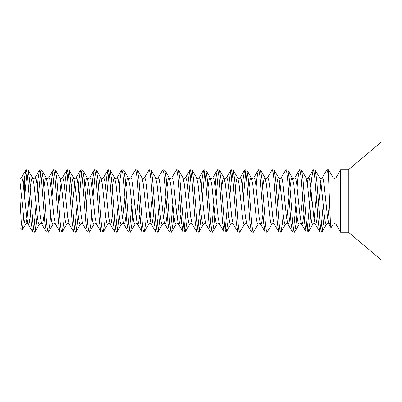 <?xml version="1.0" encoding="UTF-8"?>
<svg xmlns="http://www.w3.org/2000/svg" width="402" height="402" viewBox="0 0 402 402"><rect width="100%" height="100%" fill="white"/><g stroke="black" fill="none" stroke-linecap="round" stroke-linejoin="round"><path stroke-width="0.6" d="M323.218 204.93L320.917 229.803M324.213 214.547L323.484 223.045L322.022 231.954L319.811 231.954L318.354 223.045L314.937 178.955L314.083 172.197L313.228 169.825L311.52 178.955L309.811 201M321.776 232.175L320.917 229.803L320.062 223.045L316.645 178.955L315.188 170.046L313.228 169.825M36.069 204.93L33.773 229.803M37.064 214.547L36.336 223.045L34.879 231.954L32.668 231.954L31.21 223.045L27.793 178.955L26.939 172.197L26.085 169.825L24.552 177.141L24.552 196.166M34.627 232.175L33.773 229.803L32.919 223.045L29.502 178.955L28.045 170.046L26.08 169.825M50.737 214.547L50.009 223.045L48.552 231.954L46.341 231.954L44.883 223.045L41.466 178.955L40.612 172.197L39.758 169.825L39.507 170.046L38.044 178.955L37.321 187.453M48.3 232.175L47.446 229.803L46.592 223.045L43.175 178.955L41.718 170.046L39.758 169.825M64.41 214.547L63.687 223.045L62.225 231.954L60.014 231.954L58.556 223.045L55.139 178.955L54.285 172.197L53.431 169.825L53.18 170.046L51.722 178.955L50.994 187.453M61.973 232.175L61.119 229.803L60.265 223.045L56.848 178.955L55.391 170.046L53.431 169.825M77.094 204.93L74.792 229.803M78.088 214.547L77.36 223.045L75.898 231.954L73.687 231.954L72.229 223.045L68.812 178.955L67.958 172.197L67.104 169.825L66.853 170.046L65.395 178.955L64.667 187.453M75.651 232.175L74.792 229.803L73.938 223.045L70.521 178.955L69.064 170.046L67.104 169.825M91.762 214.547L91.033 223.045L89.576 231.954L87.365 231.954L85.902 223.045L82.485 178.955L81.631 172.197L80.777 169.825L80.526 170.046L79.068 178.955L78.34 187.453M89.324 232.175L88.47 229.803L87.611 223.045L84.194 178.955L82.737 170.046L80.777 169.825M105.435 214.547L104.706 223.045L103.249 231.954L101.038 231.954L99.575 223.045L96.158 178.955L95.304 172.197L94.45 169.825L94.199 170.046L92.741 178.955L92.013 187.453M102.997 232.175L102.143 229.803L101.289 223.045L97.867 178.955L96.41 170.046L94.45 169.825M118.113 204.93L115.816 229.803M119.108 214.547L118.379 223.045L116.922 231.954L114.711 231.954L113.253 223.045L109.831 178.955L108.977 172.197L108.123 169.825L107.872 170.046L106.414 178.955L105.686 187.453M116.67 232.175L115.816 229.803L114.962 223.045L111.54 178.955L110.083 170.046L108.123 169.825M131.786 204.93L129.489 229.803M132.781 214.547L132.052 223.045L130.595 231.954L128.384 231.954L126.926 223.045L123.504 178.955L122.65 172.197L121.796 169.825L121.545 170.046L120.087 178.955L119.359 187.453M130.343 232.175L129.489 229.803L128.635 223.045L125.218 178.955L123.756 170.046L121.796 169.825M146.454 214.547L145.725 223.045L144.268 231.954L142.057 231.954L140.599 223.045L137.182 178.955L136.323 172.197L135.469 169.825L130.63 177.92L130.967 177.624L131.826 179.403L132.68 184.468L136.097 217.532L137.469 224.08L137.806 224.376L138.66 222.597L139.871 214.547M144.017 232.175L143.162 229.803L142.308 223.045L138.891 178.955L137.429 170.046L135.469 169.825M159.132 204.93L156.835 229.803M160.127 214.547L159.398 223.045L157.941 231.954L155.73 231.954L154.273 223.045L150.856 178.955L150.001 172.197L149.142 169.825L144.303 177.92L144.645 177.624L145.499 179.403L146.353 184.468L149.77 217.532L151.142 224.08L151.479 224.376L152.333 222.597L153.544 214.547M157.69 232.175L156.835 229.803L155.981 223.045L152.564 178.955L151.107 170.046L149.142 169.825M172.805 204.93L170.508 229.803M173.8 214.547L173.071 223.045L171.614 231.954L169.403 231.954L167.946 223.045L164.529 178.955L163.674 172.197L162.82 169.825L157.976 177.92L158.318 177.624L159.172 179.403L160.026 184.468L163.443 217.532L164.815 224.08L165.152 224.376L166.006 222.597L167.217 214.547M171.363 232.175L170.508 229.803L169.654 223.045L166.237 178.955L164.78 170.046L162.82 169.825M186.478 204.93L184.181 229.803M187.473 214.547L186.749 223.045L185.287 231.954L183.076 231.954L181.619 223.045L178.202 178.955L177.347 172.197L176.493 169.825L171.649 177.92L171.991 177.624L172.845 179.403L173.699 184.468L177.116 217.532L178.488 224.08L178.825 224.376L179.679 222.597L180.89 214.547M185.036 232.175L184.181 229.803L183.327 223.045L179.91 178.955L178.453 170.046L176.493 169.825M200.156 204.93L197.854 229.803M201.151 214.547L200.422 223.045L198.96 231.954L196.749 231.954L195.292 223.045L191.875 178.955L191.02 172.197L190.166 169.825L189.915 170.046L188.458 178.955L187.729 187.453M198.714 232.175L197.854 229.803L197 223.045L193.583 178.955L192.126 170.046L190.166 169.825M213.829 204.93L211.532 229.803M214.824 214.547L214.095 223.045L212.638 231.954L210.427 231.954L208.965 223.045L205.548 178.955L204.693 172.197L203.839 169.825L203.588 170.046L202.131 178.955L201.402 187.453M212.387 232.175L211.532 229.803L210.673 223.045L207.256 178.955L205.799 170.046L203.839 169.825M227.502 204.93L225.205 229.803M228.497 214.547L227.768 223.045L226.311 231.954L224.1 231.954L222.638 223.045L219.221 178.955L218.366 172.197L217.512 169.825L217.261 170.046L215.804 178.955L215.075 187.453M226.06 232.175L225.205 229.803L224.351 223.045L220.929 178.955L219.472 170.046L217.512 169.825M235.331 187.453L236.542 179.403L237.396 177.624L237.738 177.92L239.105 184.468L242.527 217.532L243.381 222.597L244.235 224.376L244.572 224.08L239.733 232.175L237.773 231.954L236.316 223.045L232.894 178.955L232.039 172.197L231.185 169.825L230.934 170.046L229.477 178.955L228.748 187.453M239.733 232.175L238.878 229.803L238.024 223.045L234.602 178.955L233.145 170.046L231.185 169.825M249.004 187.453L250.215 179.403L251.069 177.624L251.411 177.92L252.778 184.468L256.2 217.532L257.054 222.597L257.908 224.376L258.245 224.08L253.406 232.175L251.446 231.954L249.989 223.045L246.567 178.955L245.712 172.197L244.858 169.825L244.607 170.046L243.15 178.955L242.421 187.453M253.406 232.175L252.551 229.803L251.697 223.045L248.28 178.955L246.818 170.046L244.858 169.825M262.682 187.453L263.888 179.403L264.742 177.624L265.084 177.92L266.456 184.468L269.873 217.532L270.727 222.597L271.581 224.376L271.918 224.08L267.079 232.175L265.119 231.954L263.662 223.045L260.245 178.955L259.385 172.197L258.531 169.825L258.28 170.046L256.823 178.955L256.094 187.453M267.079 232.175L266.224 229.803L265.37 223.045L261.953 178.955L260.491 170.046L258.531 169.825M283.189 214.547L282.46 223.045L281.003 231.954L278.792 231.954L277.335 223.045L273.918 178.955L273.064 172.197L272.204 169.825L271.958 170.046L267.365 177.92L267.707 177.624L268.561 179.403L269.415 184.468L272.832 217.532L274.204 224.08L273.42 223.567C273.42 223.175 271.36 224.221 271.918 224.08M280.752 232.175L279.898 229.803L279.043 223.045L275.626 178.955L274.169 170.046L272.204 169.825M295.867 204.93L293.571 229.803M296.862 214.547L296.133 223.045L294.676 231.954L292.465 231.954L291.008 223.045L287.591 178.955L286.737 172.197L285.882 169.825L281.038 177.92L281.38 177.624L282.234 179.403L283.088 184.468L286.505 217.532L287.877 224.08L288.214 224.376L289.068 222.597L290.279 214.547M294.425 232.175L293.571 229.803L292.716 223.045L289.299 178.955L287.842 170.046L285.882 169.825M309.54 204.93L307.244 229.803M310.535 214.547L309.811 223.045L308.349 231.954L306.138 231.954L304.681 223.045L301.264 178.955L300.41 172.197L299.555 169.825L299.304 170.046L297.847 178.955L297.118 187.453M308.098 232.175L307.244 229.803L306.389 223.045L302.972 178.955L301.515 170.046L299.555 169.825M26.939 172.197L24.638 197.07M40.612 172.197L38.316 197.07M54.285 172.197L51.989 197.07M67.958 172.197L65.662 197.07M81.631 172.197L79.335 197.07M95.304 172.197L93.008 197.07M108.977 172.197L106.681 197.07M191.02 172.197L188.724 197.07M204.693 172.197L202.397 197.07M218.366 172.197L216.07 197.07M232.039 172.197L229.743 197.07M245.712 172.197L243.416 197.07M311.786 197.07L311.52 201M334.595 178.478A1.708 1.708 0 0 1 333.112 177.624L333.112 224.376L331.027 227.733L330.384 222.075L328.61 178.955L327.756 172.197L326.901 169.825L328.61 169.825L333.112 177.624C334.097 178.714 335.087 178.714 336.072 177.624L336.072 224.376L340.574 232.175L340.574 169.825L348.268 169.825L381.9 141.599L381.9 260.401L348.268 232.175L348.268 169.825M326.901 169.825L322.062 177.92L322.399 177.624L323.253 179.403L324.107 184.468L327.524 217.532L328.896 224.08L329.238 224.376L330.349 221.432M24.552 177.141L23.226 183.98M20.1 200.905L20.1 196M328.61 169.825L328.61 178.955M20.1 227.723L22.271 229.894L21.211 220.984L20.1 201L20.1 227.723L20.1 182.774C20.1 177.116 20.1 177.116 20.1 182.774L20.1 179.317M22.271 229.894L23.673 216.914M25.834 170.046L21.241 177.92L21.582 177.624L22.437 179.403L23.291 184.468L26.708 217.532L28.08 224.08L28.416 224.376L29.271 222.597L30.482 214.547M39.507 170.046L34.914 177.92L35.255 177.624L36.11 179.403L36.964 184.468L40.381 217.532L41.753 224.08L42.089 224.376L42.944 222.597L44.155 214.547M53.18 170.046L48.587 177.92L48.928 177.624L49.783 179.403L50.637 184.468L54.054 217.532L55.426 224.08L54.647 223.567C54.642 223.175 52.582 224.221 53.144 224.08L48.552 231.954M58.823 204.93L61.119 182.774M66.853 170.046L62.26 177.92L62.601 177.624L63.456 179.403L64.31 184.468L67.727 217.532L69.099 224.08L68.32 223.567C68.315 223.175 66.255 224.221 66.817 224.08L62.225 231.954M72.496 204.93L74.792 182.774M80.526 170.046L75.938 177.92L76.274 177.624L77.129 179.403L77.983 184.468L81.4 217.532L82.772 224.08L81.993 223.567C81.988 223.175 79.928 224.221 80.49 224.08L75.898 231.954M86.169 204.93L88.47 182.774M94.199 170.046L89.611 177.92L89.947 177.624L90.802 179.403L91.656 184.468L95.078 217.532L96.445 224.08L95.666 223.567C95.661 223.175 93.606 224.221 94.163 224.08L89.576 231.954M107.872 170.046L103.284 177.92L103.621 177.624L104.475 179.403L105.329 184.468L108.751 217.532L110.118 224.08L110.46 224.376L111.314 222.597L112.525 214.547M121.545 170.046L116.957 177.92L117.294 177.624L118.148 179.403L119.002 184.468L122.424 217.532L123.791 224.08L124.133 224.376L124.987 222.597L126.198 214.547M189.915 170.046L185.322 177.92L185.664 177.624L186.518 179.403L187.372 184.468L190.789 217.532L192.161 224.08L191.382 223.567C191.377 223.175 189.317 224.221 189.88 224.08L185.287 231.954M203.588 170.046L199 177.92L199.337 177.624L200.191 179.403L201.045 184.468L204.462 217.532L205.834 224.08L205.055 223.567C205.05 223.175 202.99 224.221 203.553 224.08L198.96 231.954M217.261 170.046L212.673 177.92L213.01 177.624L213.864 179.403L214.718 184.468L218.14 217.532L219.507 224.08L218.728 223.567C218.723 223.175 216.668 224.221 217.226 224.08L212.638 231.954M230.934 170.046L226.346 177.92L226.683 177.624L227.537 179.403L228.391 184.468L231.813 217.532L233.18 224.08L232.401 223.567C232.396 223.175 230.341 224.221 230.899 224.08L226.311 231.954M244.607 170.046L240.019 177.92L240.356 177.624L241.21 179.403L242.064 184.468L245.486 217.532L246.853 224.08L246.074 223.567C246.074 223.175 244.014 224.221 244.572 224.08M258.28 170.046L253.692 177.92L254.029 177.624L254.888 179.403L255.742 184.468L259.159 217.532L260.531 224.08L260.868 224.376L261.722 222.597L262.933 214.547M277.601 204.93L279.898 182.774M299.304 170.046L294.711 177.92L295.053 177.624L295.907 179.403L296.761 184.468L300.178 217.532L301.55 224.08L301.887 224.376L302.741 222.597L303.952 214.547M307.244 182.774L308.384 177.92L308.726 177.624L309.58 179.403L310.434 184.468L313.851 217.532L315.223 224.08L315.56 224.376L316.419 222.597L317.625 214.547M318.62 204.93L320.917 182.774M20.1 182.774L23.748 217.532L24.602 222.597L25.457 224.376L25.793 224.08L27.165 217.532L29.235 197.07M30.23 187.453L31.436 179.403L32.296 177.624L32.632 177.92L34.004 184.468L37.421 217.532L38.275 222.597L39.13 224.376L39.471 224.08L34.879 231.954M43.903 187.453L45.114 179.403L45.969 177.624L46.305 177.92L47.677 184.468L51.094 217.532L51.948 222.597L52.803 224.376L53.144 224.08M62.26 177.92L61.481 178.433C61.481 178.825 59.421 177.779 59.978 177.92L61.35 184.468L64.767 217.532L65.621 222.597L66.476 224.376L66.817 224.08M71.249 187.453L72.46 179.403L73.315 177.624L73.651 177.92L75.023 184.468L78.44 217.532L79.294 222.597L80.149 224.376L80.49 224.08M84.922 187.453L86.134 179.403L86.988 177.624L87.324 177.92L88.696 184.468L92.113 217.532L92.968 222.597L93.827 224.376L94.163 224.08M98.596 187.453L99.807 179.403L100.661 177.624L101.002 177.92L102.369 184.468L105.791 217.532L106.646 222.597L107.5 224.376L107.836 224.08L103.249 231.954M112.269 187.453L113.48 179.403L114.334 177.624L114.676 177.92L116.042 184.468L119.464 217.532L120.319 222.597L121.173 224.376L121.51 224.08L116.922 231.954M122.65 219.226L124.947 197.07M125.942 187.453L127.153 179.403L128.007 177.624L128.349 177.92L129.715 184.468L133.137 217.532L133.992 222.597L134.846 224.376L135.183 224.08L130.595 231.954M136.323 219.226L138.625 197.07M144.303 177.92L143.524 178.433C143.519 178.825 141.459 177.779 142.022 177.92L143.393 184.468L146.81 217.532L147.665 222.597L148.519 224.376L148.856 224.08L144.268 231.954M150.001 219.226L152.298 197.07M157.976 177.92L157.197 178.433C157.192 178.825 155.137 177.779 155.695 177.92L157.066 184.468L160.483 217.532L161.338 222.597L162.192 224.376L162.534 224.08L157.941 231.954M163.674 219.226L165.971 197.07M166.966 187.453L168.177 179.403L169.031 177.624L169.368 177.92L170.739 184.468L174.156 217.532L175.011 222.597L175.865 224.376L176.207 224.08L171.614 231.954M177.347 219.226L179.644 197.07M185.322 177.92L184.543 178.433C184.543 178.825 182.483 177.779 183.041 177.92L184.412 184.468L187.829 217.532L188.684 222.597L189.538 224.376L189.88 224.08M199 177.92L198.216 178.433C198.216 178.825 196.156 177.779 196.714 177.92L198.085 184.468L201.502 217.532L202.357 222.597L203.211 224.376L203.553 224.08M207.985 187.453L209.196 179.403L210.05 177.624L210.387 177.92L211.759 184.468L215.176 217.532L216.03 222.597L216.889 224.376L217.226 224.08M221.658 187.453L222.869 179.403L223.723 177.624L224.065 177.92L225.432 184.468L228.854 217.532L229.708 222.597L230.562 224.376L230.899 224.08M276.355 187.453L277.561 179.403L278.42 177.624L278.757 177.92L280.129 184.468L283.546 217.532L284.4 222.597L285.254 224.376L285.596 224.08L281.003 231.954M286.737 219.226L289.033 197.07M290.028 187.453L291.239 179.403L292.093 177.624L292.43 177.92L293.802 184.468L297.219 217.532L298.073 222.597L298.927 224.376L299.269 224.08L294.676 231.954M300.41 219.226L302.706 197.07M312.977 170.046L308.384 177.92L307.605 178.433C307.605 178.825 305.545 177.779 306.103 177.92L307.475 184.468L310.892 217.532L311.746 222.597L312.6 224.376L312.942 224.08L308.349 231.954M314.083 219.226L316.379 197.07M322.062 177.92L321.278 178.433C321.278 178.825 319.218 177.779 319.776 177.92L321.148 184.468L324.565 217.532L325.419 222.597L326.273 224.376L326.615 224.08L322.022 231.954M327.756 219.226L329.529 202.829M333.112 224.376C334.097 223.286 335.087 223.286 336.072 224.376M340.574 232.175L348.268 232.175M331.027 227.733L328.896 224.08L328.117 223.567C328.112 223.175 326.052 224.221 326.615 224.08M319.811 231.954L315.223 224.08L314.444 223.567C314.439 223.175 312.379 224.221 312.942 224.08M306.138 231.954L301.55 224.08L300.771 223.567C300.766 223.175 298.706 224.221 299.269 224.08M292.465 231.954L287.877 224.08L287.098 223.567C287.093 223.175 285.033 224.221 285.596 224.08M278.792 231.954L274.204 224.08M265.119 231.954L260.531 224.08L259.747 223.567C259.747 223.175 257.687 224.221 258.245 224.08M251.446 231.954L246.853 224.08M237.773 231.954L233.18 224.08M224.1 231.954L219.507 224.08M210.427 231.954L205.834 224.08M196.749 231.954L192.161 224.08M183.076 231.954L178.488 224.08L177.709 223.567C177.704 223.175 175.644 224.221 176.207 224.08M169.403 231.954L164.815 224.08L164.036 223.567C164.031 223.175 161.971 224.221 162.534 224.08M155.73 231.954L151.142 224.08L150.358 223.567C150.358 223.175 148.298 224.221 148.856 224.08M142.057 231.954L137.469 224.08L136.685 223.567C136.685 223.175 134.625 224.221 135.183 224.08M128.384 231.954L123.791 224.08L123.012 223.567C123.012 223.175 120.952 224.221 121.51 224.08M114.711 231.954L110.118 224.08L109.339 223.567C109.334 223.175 107.279 224.221 107.836 224.08M101.038 231.954L96.445 224.08M87.365 231.954L82.772 224.08M73.687 231.954L69.099 224.08M60.014 231.954L55.426 224.08M46.341 231.954L41.753 224.08L40.974 223.567C40.969 223.175 38.909 224.221 39.471 224.08M32.668 231.954L28.08 224.08L27.296 223.567C27.296 223.175 25.236 224.221 25.793 224.08L22.442 229.828M21.241 177.92L20.1 178.478M34.914 177.92L34.135 178.433C34.13 178.825 32.075 177.779 32.632 177.92L28.045 170.046M48.587 177.92L47.808 178.433C47.803 178.825 45.748 177.779 46.305 177.92L41.718 170.046M75.938 177.92L75.154 178.433C75.154 178.825 73.094 177.779 73.651 177.92L69.064 170.046M89.611 177.92L88.827 178.433C88.827 178.825 86.767 177.779 87.324 177.92L82.737 170.046M103.284 177.92L102.505 178.433C102.5 178.825 100.44 177.779 101.002 177.92L96.41 170.046M116.957 177.92L116.178 178.433C116.173 178.825 114.113 177.779 114.676 177.92L110.083 170.046M130.63 177.92L129.851 178.433C129.846 178.825 127.786 177.779 128.349 177.92L123.756 170.046M171.649 177.92L170.87 178.433C170.865 178.825 168.81 177.779 169.368 177.92L164.78 170.046M212.673 177.92L211.889 178.433C211.889 178.825 209.829 177.779 210.387 177.92L205.799 170.046M226.346 177.92L225.567 178.433C225.562 178.825 223.502 177.779 224.065 177.92L219.472 170.046M240.019 177.92L239.24 178.433C239.235 178.825 237.175 177.779 237.738 177.92L233.145 170.046M253.692 177.92L252.913 178.433C252.908 178.825 250.848 177.779 251.411 177.92L246.818 170.046M267.365 177.92L266.586 178.433C266.581 178.825 264.521 177.779 265.084 177.92L260.491 170.046M281.038 177.92L280.259 178.433C280.254 178.825 278.199 177.779 278.757 177.92L274.169 170.046M294.711 177.92L293.932 178.433C293.927 178.825 291.872 177.779 292.43 177.92L287.842 170.046M59.978 177.92L55.391 170.046M142.022 177.92L137.429 170.046M155.695 177.92L151.107 170.046M183.041 177.92L178.453 170.046M196.714 177.92L192.126 170.046M306.103 177.92L301.515 170.046M319.776 177.92L315.188 170.046M336.072 177.624L340.574 169.825"/></g></svg>
